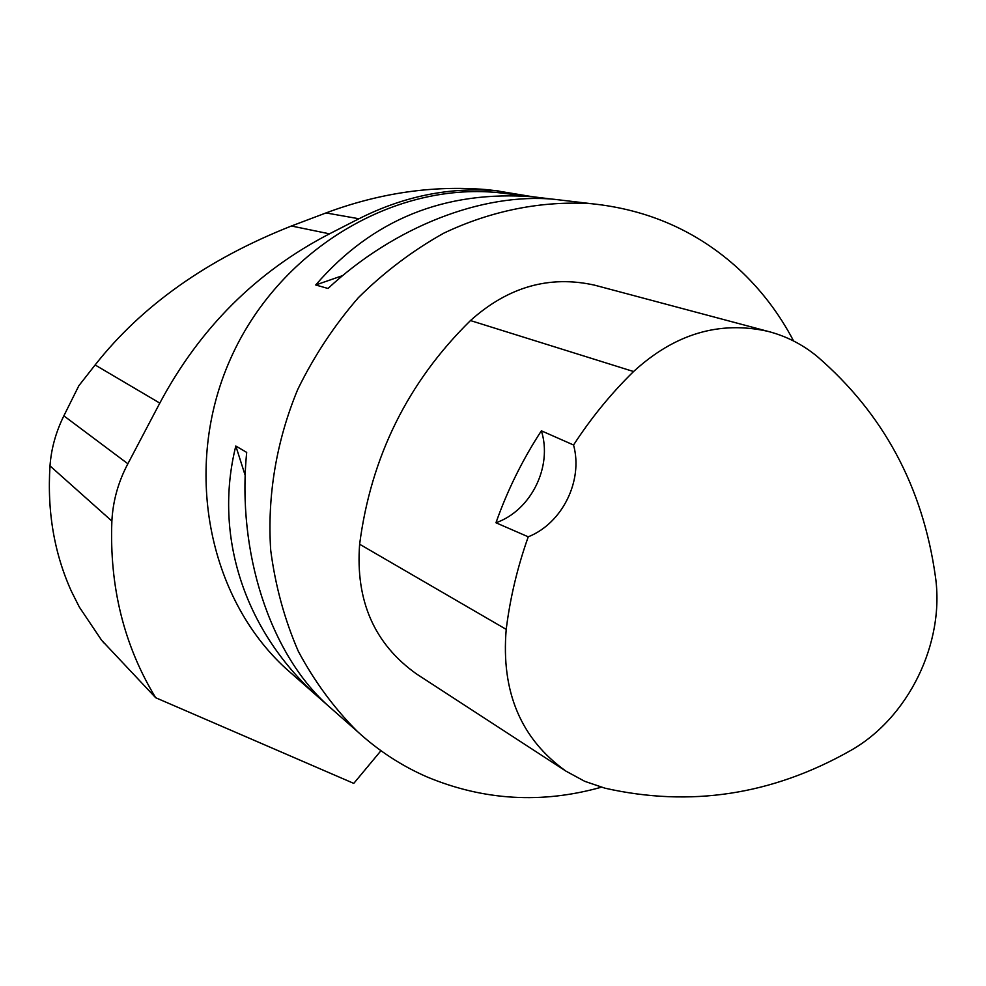 <?xml version="1.0" encoding="UTF-8"?>
<svg xmlns="http://www.w3.org/2000/svg" width="986" height="986" viewBox="0 0 986 986"><rect width="100%" height="100%" fill="white"/><g stroke="black" fill="none" stroke-linecap="round" stroke-linejoin="round"><path stroke-width="1.48" d="M498.953 191.025L486.049 189.571C432.854 185.195 379.511 192.973 325.996 212.939L291.412 226.004C207.208 259.318 141.774 305.648 95.124 364.968L78.868 385.699L63.856 415.845C55.845 432.127 51.223 448.803 50.003 465.897C47.069 511.537 54.218 553.356 71.436 591.366L79.311 607.043L101.62 640.259L155.665 697.718L353.764 783.389L380.966 750.703M63.856 415.845L127.872 463.765C118.271 481.858 112.934 500.962 111.874 521.064C109.347 586.608 123.953 645.497 155.665 697.718M294.259 675.915L286.211 668.841C207.849 597.491 182.262 467.265 230.305 359.298C277.99 251.159 391.664 182.533 497.178 192.541L510.896 194.168M532.563 196.732L496.611 190.803C449.53 186.896 403.644 196.214 358.941 218.756L329.484 233.83C256.36 271.729 199.801 328.153 159.806 403.101L127.872 463.765M793.607 340.996C779.236 313.548 760.81 289.428 738.317 268.636C697.151 231.118 648.073 209.463 591.095 203.671C541.819 200.626 491.25 210.573 443.712 233.201C412.789 250.493 384.33 271.976 358.362 297.673C334.254 325.442 314.041 356.045 297.723 389.482C276.351 441.001 267.132 496.241 270.706 550.262C275.34 585.807 284.523 619.442 298.253 651.167C314.349 681.314 334.032 708.071 357.326 731.427C378.365 750.703 401.659 765.9 427.209 777.005C483.756 800.521 541.782 803.935 601.3 787.222M551.95 199.11L533.648 196.855C444.969 190.002 372.326 219.385 315.705 284.979L327.993 288.479C394.856 226.287 482.93 192.553 554.181 199.295L567.184 200.836M314.965 694.119L326.884 704.596C270.004 652.781 236.739 552.333 246.697 452.401L235.814 446.017C213.321 536.125 244.811 629.869 314.965 694.119L314.164 691.593M495.958 522.777L528.25 536.815C517.465 567.147 510.119 598.009 506.212 629.376C500.962 691.728 520.891 738.995 566.013 771.175L584.76 781.331L604.911 788.171C690.311 807.423 772.063 794.95 850.166 750.777C908.402 718.252 945.106 643.02 935.394 576.403C922.81 486.911 883.407 413.602 817.172 356.451C802.567 344.422 786.113 336.041 767.798 331.321C719.336 320.524 674.597 333.921 633.567 371.537C611.098 393.5 591.095 417.99 573.556 445.006L541.376 430.808C522.605 459.587 507.457 490.239 495.958 522.777C531.084 510.477 552.752 466.551 541.376 430.808M597.479 285.928L594.669 285.176C549.461 275.045 508.061 286.84 470.47 320.561C407.97 382.038 371.019 456.592 359.631 544.235C355.391 600.696 374.323 643.92 416.425 673.894L417.46 674.56M528.25 536.815C562.34 523.295 583.355 480.675 573.556 445.006M245.231 475.548L235.814 446.017M315.705 284.979L342.734 275.575M633.567 371.537L470.47 320.561M506.212 629.376L359.631 544.235M50.003 465.897L111.874 521.064M95.124 364.968L159.806 403.101M291.412 226.004L329.484 233.83M325.996 212.939L358.941 218.756M286.211 668.841L357.326 731.427M497.178 192.541L533.648 196.855M554.181 199.295L591.095 203.671M767.798 331.321L594.669 285.176M566.013 771.175L416.425 673.894M101.62 640.259L103.9 642.909M486.049 189.571L496.611 190.803"/></g></svg>
